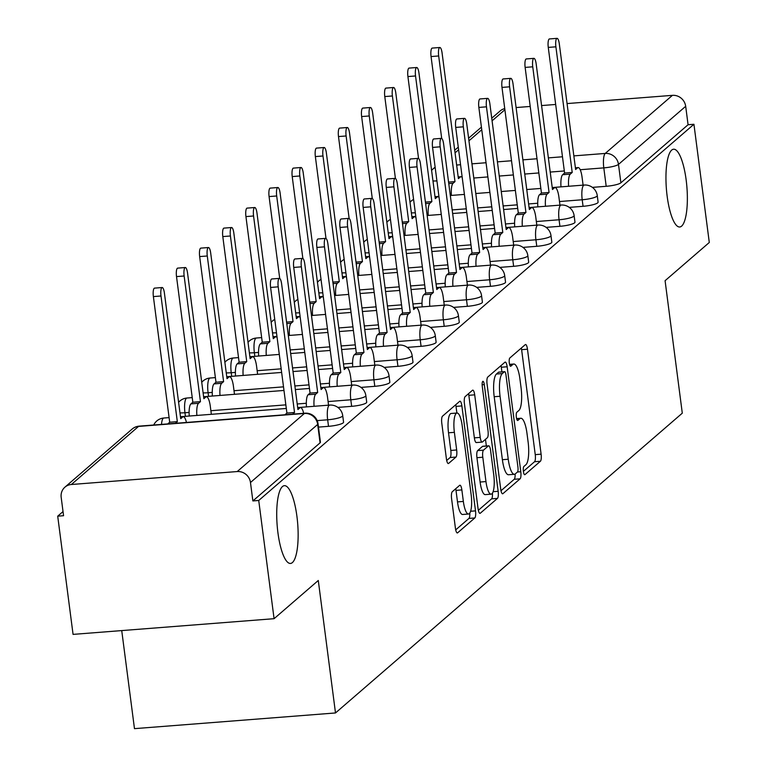 <?xml version="1.0" encoding="UTF-8"?>
<svg xmlns="http://www.w3.org/2000/svg" width="767" height="767" viewBox="0 0 767 767"><rect width="100%" height="100%" fill="white"/><g stroke="black" fill="none" stroke-linecap="round" stroke-linejoin="round"><path stroke-width="1.15" d="M523.391 471.437A4.19 1.103 85.5 0 0 524.733 474.725A4.19 1.103 85.5 0 0 524.935 474.639L540.409 461.264A5.983 1.582 85.5 0 0 541.109 454.169L527.475 349.215A5.983 1.582 85.5 0 0 525.558 344.508A5.983 1.582 85.5 0 0 525.261 344.642L509.796 358.016A4.19 1.103 85.5 0 0 509.307 362.983A4.19 1.103 85.5 0 0 510.649 366.271A4.19 1.103 85.5 0 0 510.851 366.175L512.855 364.45A19.146 5.053 85.5 0 1 513.785 364.018A19.146 5.053 85.5 0 1 519.94 379.08L521.071 387.824A19.146 5.053 85.5 0 1 518.837 410.518L516.833 412.243A4.19 1.103 85.5 0 0 516.344 417.21A4.19 1.103 85.5 0 0 517.687 420.498A4.19 1.103 85.5 0 0 517.898 420.402L519.901 418.677A19.146 5.053 85.5 0 1 520.831 418.255A19.146 5.053 85.5 0 1 526.977 433.307L528.118 442.051A19.146 5.053 85.5 0 1 525.884 464.744L523.88 466.47A4.19 1.103 85.5 0 0 523.391 471.437M296.925 516.354A39.002 10.297 85.5 0 0 284.394 485.674A39.002 10.297 85.5 0 0 277.932 532.768A39.002 10.297 85.5 0 0 290.463 563.448A39.002 10.297 85.5 0 0 296.925 516.354M686.149 179.9A39.002 10.297 85.5 0 0 673.618 149.22A39.002 10.297 85.5 0 0 667.165 196.314A39.002 10.297 85.5 0 0 679.696 226.994A39.002 10.297 85.5 0 0 686.149 179.9M452.3 491.705A5.983 1.582 85.5 0 0 451.6 498.79L455.425 528.242A5.983 1.582 85.5 0 0 457.343 532.95A5.983 1.582 85.5 0 0 457.631 532.816L474.811 517.965A5.983 1.582 85.5 0 0 475.511 510.87L461.878 405.916A5.983 1.582 85.5 0 0 459.96 401.208A5.983 1.582 85.5 0 0 459.673 401.342L442.492 416.193A5.983 1.582 85.5 0 0 441.792 423.279L446.413 458.848A5.983 1.582 85.5 0 0 448.331 463.556A5.983 1.582 85.5 0 0 448.618 463.421L455.972 457.065A5.983 1.582 85.5 0 0 456.672 449.98L454.38 432.339A16.002 4.219 85.5 0 1 457.036 413.02A16.002 4.219 85.5 0 1 462.175 425.608L471.149 494.705A16.002 4.219 85.5 0 1 468.493 514.024A16.002 4.219 85.5 0 1 463.354 501.436L461.859 489.921A5.983 1.582 85.5 0 0 459.941 485.214A5.983 1.582 85.5 0 0 459.644 485.348L452.3 491.705M693.934 124.273L709.293 242.487L665.085 280.703L682.294 413.173L335.495 712.955L318.286 580.485L274.078 618.691L258.728 500.477L693.934 124.273L688.076 124.733L685.688 106.316L618.49 164.406A12.186 2.243 172.6 0 1 603.802 167.877L580.207 169.728M500.707 489.097A5.983 1.582 85.5 0 0 502.625 493.804A5.983 1.582 85.5 0 0 502.912 493.67L520.093 478.819A5.983 1.582 85.5 0 0 520.793 471.734L507.16 366.77A5.983 1.582 85.5 0 0 505.242 362.072A5.983 1.582 85.5 0 0 504.954 362.197L487.774 377.048A5.983 1.582 85.5 0 0 487.074 384.142L500.707 489.097M497.457 498.387L480.276 513.238A5.983 1.582 85.5 0 1 479.979 513.372A5.983 1.582 85.5 0 1 478.062 508.674L464.428 403.71A5.983 1.582 85.5 0 1 465.128 396.625L472.482 390.269A5.983 1.582 85.5 0 1 472.769 390.135A5.983 1.582 85.5 0 1 474.696 394.842L480.228 437.401A5.983 1.582 85.5 0 0 482.146 442.108A5.983 1.582 85.5 0 0 482.433 441.974L487.313 437.765A5.983 1.582 85.5 0 0 488.013 430.671L482.261 386.357A4.19 1.103 85.5 0 1 482.951 381.304A4.19 1.103 85.5 0 1 484.293 384.593L498.157 491.302A5.983 1.582 85.5 0 1 497.457 498.387L491.599 498.847L478.34 510.304M274.078 618.691L73.066 634.386L57.707 516.172L63.028 511.57M121.732 630.589L134.474 728.65L335.495 712.955M258.728 500.477L252.87 500.937L250.473 482.52A12.186 11.543 -130.8 0 0 237.214 471.552L71.36 484.504A12.186 11.543 -130.8 0 0 64.927 487.16A12.186 11.543 -130.8 0 0 61.178 497.294L63.565 515.712L57.707 516.172M688.076 124.733L620.887 182.814A12.186 2.243 172.6 0 1 606.198 186.295L592.383 187.378M516.105 107.553L530.208 106.45M541.579 105.568L555.682 104.465M567.062 103.574L672.419 95.348A12.186 11.543 49.2 0 1 685.688 106.316M491.743 118.214L500.142 110.956A12.186 11.543 49.2 0 1 504.744 108.588M328.516 426.327L327.662 419.798A12.186 2.243 172.6 0 0 342.724 415.656L343.568 422.195A12.186 2.243 -7.4 0 1 328.516 426.327L318.468 427.114M351.65 406.328L350.807 399.789A12.186 2.243 172.6 0 0 365.859 395.657L366.712 402.196A12.186 2.243 -7.4 0 1 351.65 406.328L337.844 407.402M374.795 386.319L373.951 379.79A12.186 2.243 172.6 0 0 389.003 375.657L389.847 382.187A12.186 2.243 -7.4 0 1 374.795 386.319L360.989 387.402M397.939 366.319L397.085 359.79A12.186 2.243 172.6 0 0 412.138 355.648L412.991 362.187A12.186 2.243 -7.4 0 1 397.939 366.319L384.123 367.403M421.073 346.32L420.23 339.781A12.186 2.243 172.6 0 0 435.282 335.649L436.126 342.187A12.186 2.243 -7.4 0 1 421.073 346.32L407.267 347.393M444.218 326.311L443.364 319.781A12.186 2.243 172.6 0 0 458.417 315.649L459.27 322.178A12.186 2.243 -7.4 0 1 444.218 326.311L430.402 327.394M467.352 306.311L466.509 299.782A12.186 2.243 172.6 0 0 481.561 295.64L482.405 302.179A12.186 2.243 -7.4 0 1 467.352 306.311L453.546 307.394M490.497 286.312L489.643 279.773A12.186 2.243 172.6 0 0 504.696 275.641L505.549 282.179A12.186 2.243 -7.4 0 1 490.497 286.312L476.69 287.385M513.631 266.312L512.787 259.773A12.186 2.243 172.6 0 0 527.84 255.641L528.693 262.17A12.186 2.243 -7.4 0 1 513.631 266.312L499.825 267.386M536.775 246.303L535.922 239.774A12.186 2.243 172.6 0 0 550.984 235.632L551.828 242.171A12.186 2.243 -7.4 0 1 536.775 246.303L522.969 247.386M559.92 226.303L559.066 219.765A12.186 2.243 172.6 0 0 574.119 215.632L574.972 222.171A12.186 2.243 -7.4 0 1 559.92 226.303L546.104 227.377M583.054 206.304L582.211 199.765A12.186 2.243 172.6 0 0 597.263 195.633L598.107 202.162A12.186 2.243 -7.4 0 1 583.054 206.304L569.248 207.378M252.87 500.937L320.06 442.856A12.186 2.243 -7.4 0 0 320.433 442.195L318.037 423.777A12.186 2.243 172.6 0 1 317.672 424.439L250.473 482.52M523.382 471.369L534.551 461.724A5.983 1.582 85.5 0 0 535.241 454.63L521.618 349.675A5.983 1.582 85.5 0 0 521.33 348.036M501.906 371.87L501.302 367.23A5.983 1.582 85.5 0 0 501.024 365.6M500.985 490.736L514.235 479.279A5.983 1.582 85.5 0 0 515.098 474.035M517.437 472.041A4.19 1.103 85.5 0 0 517.926 467.074L505.961 374.948A4.19 1.103 85.5 0 0 504.609 371.659A4.19 1.103 85.5 0 0 504.408 371.746L502.299 373.577A19.146 5.053 85.5 0 0 500.065 396.261L508.243 459.232A19.146 5.053 85.5 0 0 514.389 474.294A19.146 5.053 85.5 0 0 515.328 473.862L517.437 472.041M498.972 372.177A4.19 1.103 85.5 0 0 498.751 372.11A4.19 1.103 85.5 0 0 498.55 372.206L504.408 371.746M514.389 474.294L508.531 474.754A19.146 5.053 85.5 0 1 502.385 459.692L494.197 396.721A19.146 5.053 85.5 0 1 496.441 374.028L498.55 372.206M476.575 442.434A5.983 1.582 85.5 0 1 476.288 442.569A5.983 1.582 85.5 0 1 474.361 437.861L468.838 395.293A5.983 1.582 85.5 0 0 468.551 393.663M485.482 439.338L486.345 445.972M485.962 481.571A16.002 4.219 85.5 0 0 491.101 494.159A16.002 4.219 85.5 0 0 493.747 474.84L490.592 450.497A5.983 1.582 85.5 0 0 488.665 445.79A5.983 1.582 85.5 0 0 488.378 445.924L483.498 450.143A5.983 1.582 85.5 0 0 482.798 457.228L485.962 481.571L480.104 482.031A16.002 4.219 85.5 0 0 485.243 494.619L491.101 494.159M483.114 446.336A5.983 1.582 85.5 0 0 482.807 446.25A5.983 1.582 85.5 0 0 482.51 446.384L488.378 445.924M480.104 482.031L476.94 457.688A5.983 1.582 85.5 0 1 477.64 450.603L482.51 446.384M491.599 498.847A5.983 1.582 85.5 0 0 492.433 493.143M468.493 514.024L462.635 514.484A16.002 4.219 85.5 0 1 457.496 501.896L456.001 490.381A5.983 1.582 85.5 0 0 455.723 488.742M457.036 413.02L451.169 413.48A16.002 4.219 85.5 0 0 448.522 432.799L454.38 432.339M446.691 460.488L450.114 457.525A5.983 1.582 85.5 0 0 450.814 450.44L448.522 432.799M456.883 413.029L456.02 406.376A5.983 1.582 85.5 0 0 455.742 404.736M455.703 529.872L468.953 518.415A5.983 1.582 85.5 0 0 469.807 513.037M448.57 182.105L454.994 181.606L453.067 183.275A12.186 3.212 85.5 0 0 451.408 195.412M462.223 177.532A12.186 3.212 85.5 0 0 460.929 176.717A12.186 3.212 85.5 0 0 460.334 176.985L458.407 178.653L442.089 53.009A7.008 1.85 85.5 0 0 439.836 47.496A7.008 1.85 85.5 0 0 438.676 55.962L454.994 181.606M441.696 138.453L431.064 56.557A7.008 1.85 -94.5 0 1 432.224 48.091L439.836 47.496M583.093 185.135L582.057 177.158A12.186 3.212 85.5 0 0 578.145 167.57A12.186 3.212 85.5 0 0 577.551 167.839L575.624 169.507L559.306 43.863A7.008 1.85 85.5 0 0 557.053 38.35A7.008 1.85 85.5 0 0 555.893 46.816L572.211 172.45L570.284 174.119A12.186 3.212 85.5 0 0 568.615 186.266M561.003 186.86A12.186 3.212 -94.5 0 1 562.662 174.713L564.589 173.045L548.271 47.41A7.008 1.85 -94.5 0 1 549.431 38.944L557.053 38.35M572.211 172.45L564.589 173.045M425.426 202.105L431.859 201.606L429.932 203.274A12.186 3.212 85.5 0 0 428.264 215.422M439.079 197.541A12.186 3.212 85.5 0 0 437.794 196.716A12.186 3.212 85.5 0 0 437.2 196.994L435.272 198.653L418.955 73.018A7.008 1.85 85.5 0 0 416.702 67.506A7.008 1.85 85.5 0 0 415.541 75.962L431.859 201.606M418.552 158.453L407.919 76.556A7.008 1.85 -94.5 0 1 409.079 68.1L416.702 67.506M402.292 222.114L408.715 221.605L406.788 223.274A12.186 3.212 85.5 0 0 405.129 235.421M415.944 217.54A12.186 3.212 85.5 0 0 414.65 216.725A12.186 3.212 85.5 0 0 414.055 216.994L412.128 218.662L395.81 93.018A7.008 1.85 85.5 0 0 393.557 87.505A7.008 1.85 85.5 0 0 392.397 95.971L408.715 221.605M395.417 178.462L384.785 96.565A7.008 1.85 -94.5 0 1 385.945 88.1L393.557 87.505M559.958 205.144L558.922 197.157A12.186 3.212 85.5 0 0 555.001 187.57A12.186 3.212 85.5 0 0 554.407 187.838L552.48 189.507L536.162 63.862A7.008 1.85 85.5 0 0 533.909 58.35A7.008 1.85 85.5 0 0 532.749 66.815L549.067 192.459L547.139 194.128A12.186 3.212 85.5 0 0 545.481 206.265M537.859 206.86A12.186 3.212 -94.5 0 1 539.527 194.722L541.454 193.054L525.136 67.41A7.008 1.85 -94.5 0 1 526.296 58.944L533.909 58.35M549.067 192.459L541.454 193.054M536.814 225.143L535.778 217.157A12.186 3.212 85.5 0 0 531.867 207.569A12.186 3.212 85.5 0 0 531.272 207.847L529.345 209.506L513.027 83.871A7.008 1.85 85.5 0 0 510.774 78.359A7.008 1.85 85.5 0 0 509.614 86.815L525.932 212.459L524.005 214.127A12.186 3.212 85.5 0 0 522.337 226.275M514.724 226.869A12.186 3.212 -94.5 0 1 516.383 214.722L518.31 213.053L501.992 87.409A7.008 1.85 -94.5 0 1 503.152 78.953L510.774 78.359M525.932 212.459L518.31 213.053M379.147 242.113L385.58 241.615L383.644 243.283A12.186 3.212 85.5 0 0 381.985 255.421M392.8 237.54A12.186 3.212 85.5 0 0 391.515 236.725A12.186 3.212 85.5 0 0 390.921 236.993L388.984 238.662L372.666 113.017A7.008 1.85 85.5 0 0 370.423 107.505A7.008 1.85 85.5 0 0 369.263 115.97L385.58 241.615M372.273 198.461L361.64 116.565A7.008 1.85 -94.5 0 1 362.801 108.099L370.423 107.505M356.013 262.113L362.436 261.614L360.509 263.282A12.186 3.212 85.5 0 0 358.851 275.43M369.665 257.549A12.186 3.212 85.5 0 0 368.371 256.724A12.186 3.212 85.5 0 0 367.776 257.003L365.849 258.661L349.531 133.027A7.008 1.85 85.5 0 0 347.278 127.514A7.008 1.85 85.5 0 0 346.118 135.97L362.436 261.614M349.138 218.461L338.496 136.564A7.008 1.85 -94.5 0 1 339.656 128.108L347.278 127.514M332.868 282.122L339.302 281.614L337.365 283.282A12.186 3.212 85.5 0 0 335.706 295.429M346.521 277.549A12.186 3.212 85.5 0 0 345.227 276.734A12.186 3.212 85.5 0 0 344.632 277.002L342.705 278.67L326.387 153.026A7.008 1.85 85.5 0 0 324.144 147.513A7.008 1.85 85.5 0 0 322.984 155.979L339.302 281.614M325.994 238.47L315.362 156.573A7.008 1.85 -94.5 0 1 316.522 148.108L324.144 147.513M513.679 245.143L512.644 237.166A12.186 3.212 85.5 0 0 508.722 227.578A12.186 3.212 85.5 0 0 508.128 227.847L506.201 229.515L489.883 103.871A7.008 1.85 85.5 0 0 487.63 98.358A7.008 1.85 85.5 0 0 486.47 106.824L502.788 232.459L500.861 234.127A12.186 3.212 85.5 0 0 499.202 246.274M491.58 246.869A12.186 3.212 -94.5 0 1 493.239 234.721L495.175 233.053L478.857 107.418A7.008 1.85 -94.5 0 1 480.017 98.953L487.63 98.358M502.788 232.459L495.175 233.053M490.535 265.142L489.499 257.166A12.186 3.212 85.5 0 0 485.588 247.578A12.186 3.212 85.5 0 0 484.993 247.846L483.066 249.515L466.748 123.87A7.008 1.85 85.5 0 0 464.495 118.358A7.008 1.85 85.5 0 0 463.335 126.823L479.653 252.468L477.726 254.126A12.186 3.212 85.5 0 0 476.058 266.274M468.445 266.868A12.186 3.212 -94.5 0 1 470.104 254.73L472.031 253.062L455.713 127.418A7.008 1.85 -94.5 0 1 456.873 118.952L464.495 118.358M479.653 252.468L472.031 253.062M467.4 285.151L466.355 277.165A12.186 3.212 85.5 0 0 462.443 267.578A12.186 3.212 85.5 0 0 461.849 267.846L459.922 269.514L443.604 143.88A7.008 1.85 85.5 0 0 441.351 138.367A7.008 1.85 85.5 0 0 440.191 146.823L456.509 272.467L454.582 274.135A12.186 3.212 85.5 0 0 452.923 286.283M445.301 286.877A12.186 3.212 -94.5 0 1 446.96 274.73L448.887 273.062L432.569 147.417A7.008 1.85 -94.5 0 1 433.729 138.961L441.351 138.367M456.509 272.467L448.887 273.062M309.734 302.121L316.157 301.623L314.23 303.291A12.186 3.212 85.5 0 0 312.562 315.429M323.386 297.548A12.186 3.212 85.5 0 0 322.092 296.733A12.186 3.212 85.5 0 0 321.498 297.002L319.571 298.67L303.253 173.026A7.008 1.85 85.5 0 0 301 167.513A7.008 1.85 85.5 0 0 299.839 175.979L316.157 301.623M302.86 258.469L292.217 176.573A7.008 1.85 -94.5 0 1 293.377 168.107L301 167.513M444.256 305.151L443.221 297.174A12.186 3.212 85.5 0 0 439.309 287.587A12.186 3.212 85.5 0 0 438.714 287.855L436.778 289.523L420.46 163.879A7.008 1.85 85.5 0 0 418.216 158.366A7.008 1.85 85.5 0 0 417.056 166.832L433.374 292.467L431.438 294.135A12.186 3.212 85.5 0 0 429.779 306.282M422.157 306.877A12.186 3.212 -94.5 0 1 423.825 294.729L425.752 293.061L409.434 167.427A7.008 1.85 -94.5 0 1 410.594 158.961L418.216 158.366M433.374 292.467L425.752 293.061M286.59 322.121L293.013 321.622L291.086 323.291A12.186 3.212 85.5 0 0 289.427 335.438M300.242 317.557A12.186 3.212 85.5 0 0 298.948 316.733A12.186 3.212 85.5 0 0 298.353 317.011L296.426 318.669L280.108 193.035A7.008 1.85 85.5 0 0 277.855 187.522A7.008 1.85 85.5 0 0 276.695 195.978L293.013 321.622M279.715 278.469L269.083 196.573A7.008 1.85 -94.5 0 1 270.243 188.116L277.855 187.522M421.121 325.15L420.076 317.174A12.186 3.212 85.5 0 0 416.165 307.586A12.186 3.212 85.5 0 0 415.57 307.855L413.643 309.523L397.325 183.879A7.008 1.85 85.5 0 0 395.072 178.366A7.008 1.85 85.5 0 0 393.912 186.832L410.23 312.476L408.303 314.134A12.186 3.212 85.5 0 0 406.644 326.282M399.022 326.876A12.186 3.212 -94.5 0 1 400.681 314.729L402.608 313.07L386.29 187.426A7.008 1.85 -94.5 0 1 387.45 178.96L395.072 178.366M410.23 312.476L402.608 313.07M258.671 356.032A12.186 3.212 -94.5 0 1 260.329 343.884L262.256 342.216L269.879 341.622L267.951 343.29A12.186 3.212 85.5 0 0 266.283 355.437M277.098 337.557A12.186 3.212 85.5 0 0 275.813 336.742A12.186 3.212 85.5 0 0 275.219 337.01L273.292 338.678L256.974 213.034A7.008 1.85 85.5 0 0 254.721 207.521A7.008 1.85 85.5 0 0 253.561 215.987L269.879 341.622M262.256 342.216L245.939 216.582A7.008 1.85 -94.5 0 1 247.099 208.116L254.721 207.521M397.977 345.16L396.942 337.173A12.186 3.212 85.5 0 0 393.02 327.586A12.186 3.212 85.5 0 0 392.426 327.854L390.499 329.522L374.181 203.888A7.008 1.85 85.5 0 0 371.928 198.375A7.008 1.85 85.5 0 0 370.768 206.831L387.086 332.475L385.159 334.144A12.186 3.212 85.5 0 0 383.5 346.291M375.878 346.885A12.186 3.212 -94.5 0 1 377.546 334.738L379.473 333.07L363.155 207.426A7.008 1.85 -94.5 0 1 364.315 198.969L371.928 198.375M387.086 332.475L379.473 333.07M235.527 376.031A12.186 3.212 -94.5 0 1 237.185 363.894L239.122 362.225L246.734 361.631L244.807 363.29A12.186 3.212 85.5 0 0 243.149 375.437M257.626 374.306L256.59 366.329A12.186 3.212 85.5 0 0 252.669 356.741A12.186 3.212 85.5 0 0 252.075 357.01L250.147 358.678L233.83 233.034A7.008 1.85 85.5 0 0 231.576 227.521A7.008 1.85 85.5 0 0 230.416 235.987L246.734 361.631M239.122 362.225L222.804 236.581A7.008 1.85 -94.5 0 1 223.964 228.115L231.576 227.521M374.833 365.159L373.797 357.182A12.186 3.212 85.5 0 0 369.886 347.595A12.186 3.212 85.5 0 0 369.291 347.863L367.364 349.531L351.046 223.887A7.008 1.85 85.5 0 0 348.793 218.374A7.008 1.85 85.5 0 0 347.633 226.84L363.951 352.475L362.024 354.143A12.186 3.212 85.5 0 0 360.356 366.29M352.743 366.885A12.186 3.212 -94.5 0 1 354.402 354.738L356.329 353.069L340.011 227.435A7.008 1.85 -94.5 0 1 341.171 218.969L348.793 218.374M363.951 352.475L356.329 353.069M212.392 396.04A12.186 3.212 -94.5 0 1 214.051 383.893L215.978 382.225L223.6 381.63L221.673 383.299A12.186 3.212 85.5 0 0 220.004 395.446M234.481 394.315L233.446 386.328A12.186 3.212 85.5 0 0 229.534 376.741A12.186 3.212 85.5 0 0 228.94 377.009L227.013 378.677L210.695 253.043A7.008 1.85 85.5 0 0 208.442 247.53A7.008 1.85 85.5 0 0 207.282 255.986L223.6 381.63M215.978 382.225L199.66 256.581A7.008 1.85 -94.5 0 1 200.82 248.125L208.442 247.53M351.698 385.159L350.663 377.182A12.186 3.212 85.5 0 0 346.742 367.594A12.186 3.212 85.5 0 0 346.147 367.863L344.22 369.531L327.902 243.887A7.008 1.85 85.5 0 0 325.649 238.374A7.008 1.85 85.5 0 0 324.489 246.84L340.807 372.484L338.88 374.143A12.186 3.212 85.5 0 0 337.221 386.29M329.599 386.884A12.186 3.212 -94.5 0 1 331.267 374.737L333.194 373.078L316.876 247.434A7.008 1.85 -94.5 0 1 318.037 238.968L325.649 238.374M340.807 372.484L333.194 373.078M189.248 416.04A12.186 3.212 -94.5 0 1 190.906 403.893L192.833 402.224L200.455 401.63L198.528 403.298A12.186 3.212 85.5 0 0 196.87 415.446M211.347 414.314L210.311 406.337A12.186 3.212 85.5 0 0 206.39 396.75A12.186 3.212 85.5 0 0 205.796 397.018L203.869 398.687L187.551 273.042A7.008 1.85 85.5 0 0 185.298 267.53A7.008 1.85 85.5 0 0 184.138 275.995L200.455 401.63M192.833 402.224L176.515 276.59A7.008 1.85 -94.5 0 1 177.685 268.124L185.298 267.53M328.554 405.168L327.519 397.181A12.186 3.212 85.5 0 0 323.607 387.594A12.186 3.212 85.5 0 0 323.012 387.862L321.085 389.531L304.767 263.896A7.008 1.85 85.5 0 0 302.514 258.383A7.008 1.85 85.5 0 0 301.354 266.839L317.672 392.483L315.745 394.152A12.186 3.212 85.5 0 0 314.077 406.299M306.464 406.893A12.186 3.212 -94.5 0 1 308.123 394.746L310.05 393.078L293.732 267.434A7.008 1.85 -94.5 0 1 294.892 258.978L302.514 258.383M317.672 392.483L310.05 393.078M167.752 423.911A12.186 3.212 -94.5 0 1 167.772 423.902L169.699 422.233L177.321 421.639L175.384 423.298A12.186 3.212 85.5 0 0 175.375 423.317M186.467 422.454A12.186 3.212 85.5 0 0 183.255 416.749A12.186 3.212 85.5 0 0 182.661 417.018L180.724 418.686L164.406 293.042A7.008 1.85 85.5 0 0 162.163 287.529A7.008 1.85 85.5 0 0 161.003 295.995L177.321 421.639M169.699 422.233L153.381 296.589A7.008 1.85 -94.5 0 1 154.541 288.124L162.163 287.529M303.684 413.298A12.186 3.212 85.5 0 0 300.463 407.593A12.186 3.212 85.5 0 0 299.868 407.871L297.941 409.54L281.623 283.895A7.008 1.85 85.5 0 0 279.37 278.383A7.008 1.85 85.5 0 0 278.21 286.839L294.528 412.483L292.601 414.151A12.186 3.212 85.5 0 0 292.582 414.17M284.96 414.765A12.186 3.212 -94.5 0 1 284.979 414.746L286.916 413.077L270.598 287.443A7.008 1.85 -94.5 0 1 271.758 278.977L279.37 278.383M294.528 412.483L286.916 413.077M237.214 471.552L304.403 413.471L138.549 426.414L71.36 484.504M606.198 186.295L603.802 167.877A12.186 3.212 85.5 0 1 605.23 153.438L672.419 95.348M564.32 170.964L550.217 172.067M538.837 172.949L524.733 174.051M513.363 174.943L499.259 176.046M487.879 176.928L473.776 178.03M456.643 165.039L460.555 164.732M471.935 163.841L486.038 162.738M497.419 161.856L511.522 160.754M522.893 159.862L536.996 158.759M548.376 157.877L562.479 156.775M573.85 155.883L605.23 153.438A12.186 11.543 49.2 0 1 618.49 164.406L620.887 182.814M504.897 109.748L492.088 120.812M481.753 129.748L468.944 140.821M458.618 149.747L455.052 152.825M342.724 415.656A12.186 12.186 0 0 0 329.685 405.081A12.186 3.212 -94.5 0 0 329.091 405.35A12.186 3.212 -94.5 0 0 327.662 419.798L317.183 420.613M365.859 395.657A12.186 12.186 0 0 0 352.82 385.072A12.186 3.212 -94.5 0 0 352.226 385.35A12.186 3.212 -94.5 0 0 350.807 399.789L328.084 401.563M306.321 403.26L297.222 403.979M285.842 404.861L210.877 410.719M189.113 412.416L184.952 412.742A12.186 2.243 172.6 0 1 179.977 412.876M185.413 416.337L184.952 412.742A12.186 3.212 -94.5 0 1 186.371 398.294A12.186 3.212 85.5 0 1 186.966 398.025A12.186 12.186 0 0 0 178.606 402.311M389.003 375.657A12.186 12.186 0 0 0 375.964 365.073A12.186 3.212 -94.5 0 0 375.37 365.341A12.186 3.212 -94.5 0 0 373.951 379.79L351.228 381.563M329.465 383.26L320.357 383.97M308.986 384.861L294.883 385.964M283.502 386.846L234.012 390.71M212.248 392.407L208.087 392.733A12.186 2.243 172.6 0 1 203.111 392.877M208.557 396.338L208.087 392.733A12.186 3.212 -94.5 0 1 209.516 378.294A12.186 3.212 85.5 0 1 210.11 378.016A12.186 12.186 0 0 0 201.74 382.311M412.138 355.648A12.186 12.186 0 0 0 399.108 345.073A12.186 3.212 -94.5 0 0 398.514 345.342A12.186 3.212 -94.5 0 0 397.085 359.79L374.373 361.564M352.599 363.261L343.501 363.97M332.121 364.862L318.017 365.955M306.647 366.847L292.543 367.949M281.163 368.831L257.156 370.71M235.392 372.407L231.231 372.733A12.186 2.243 172.6 0 1 226.255 372.867M231.701 376.338L231.231 372.733A12.186 3.212 -94.5 0 1 232.65 358.285A12.186 3.212 85.5 0 1 233.245 358.016A12.186 12.186 0 0 0 224.884 362.302M435.282 335.649A12.186 12.186 0 0 0 422.243 325.064A12.186 3.212 -94.5 0 0 421.649 325.342A12.186 3.212 -94.5 0 0 420.23 339.781L397.507 341.555M375.744 343.252L366.636 343.971M355.265 344.853L341.162 345.955M329.781 346.847L315.678 347.94M304.307 348.832L290.204 349.934M258.527 352.408L254.366 352.734A12.186 2.243 172.6 0 1 249.39 352.868M254.836 356.329L254.366 352.734A12.186 3.212 -94.5 0 1 255.794 338.285A12.186 3.212 85.5 0 1 256.389 338.017A12.186 12.186 0 0 0 248.019 342.303M458.417 315.649A12.186 12.186 0 0 0 445.387 305.065A12.186 3.212 -94.5 0 0 444.793 305.333A12.186 3.212 -94.5 0 0 443.364 319.781L420.652 321.555M398.878 323.252L389.78 323.962M378.399 324.853L364.296 325.956M352.925 326.838L338.822 327.94M327.442 328.832L313.339 329.935M481.561 295.64A12.186 12.186 0 0 0 468.522 285.065A12.186 3.212 -94.5 0 0 467.928 285.334A12.186 3.212 -94.5 0 0 466.509 299.782L443.786 301.556M422.023 303.253L412.924 303.962M401.544 304.854L387.44 305.947M376.06 306.838L361.957 307.941M350.586 308.823L336.483 309.926M504.696 275.641A12.186 12.186 0 0 0 491.666 265.056A12.186 3.212 -94.5 0 0 491.072 265.334A12.186 3.212 -94.5 0 0 489.643 279.773L466.93 281.547M445.167 283.244L436.059 283.963M424.688 284.845L410.585 285.947M399.204 286.839L385.101 287.941M373.721 288.823L359.618 289.926M527.84 255.641A12.186 12.186 0 0 0 514.801 245.056A12.186 3.212 -94.5 0 0 514.206 245.325A12.186 3.212 -94.5 0 0 512.787 259.773L490.065 261.547M468.301 263.244L459.203 263.953M447.823 264.845L433.719 265.948M422.349 266.83L408.236 267.932M396.865 268.824L382.762 269.926M550.984 235.632A12.186 12.186 0 0 0 537.945 225.057A12.186 3.212 -94.5 0 0 537.351 225.325A12.186 3.212 -94.5 0 0 535.922 239.774L513.209 241.547M491.446 243.244L482.338 243.954M470.967 244.846L456.864 245.939M445.483 246.83L431.38 247.933M420.009 248.815L405.896 249.917M574.119 215.632A12.186 12.186 0 0 0 561.08 205.048A12.186 3.212 -94.5 0 0 560.485 205.326A12.186 3.212 -94.5 0 0 559.066 219.765L536.354 221.538M514.58 223.235L505.482 223.954M494.101 224.836L479.998 225.939M468.627 226.831L454.524 227.933M443.144 228.815L429.041 229.918M597.263 195.633A12.186 12.186 0 0 0 584.224 185.048A12.186 3.212 -94.5 0 0 583.629 185.317A12.186 3.212 -94.5 0 0 582.211 199.765L559.488 201.539M537.725 203.236L528.616 203.945M517.246 204.837L503.142 205.94M491.762 206.822L477.659 207.924M466.288 208.816L452.185 209.918M415.321 212.785A12.186 2.243 172.6 0 1 411.371 212.852M392.186 232.785A12.186 2.243 172.6 0 1 388.236 232.852M369.042 252.784A12.186 2.243 172.6 0 1 365.092 252.851M345.907 272.793A12.186 2.243 172.6 0 1 341.957 272.86M322.763 292.793A12.186 2.243 172.6 0 1 318.813 292.86M299.629 312.792A12.186 2.243 172.6 0 1 295.678 312.859M276.484 332.801A12.186 2.243 172.6 0 1 272.534 332.868M161.521 424.4A12.186 3.212 -94.5 0 1 163.237 418.293A12.186 3.212 85.5 0 1 163.831 418.025A12.186 12.186 0 0 0 153.736 425.004M436.922 180.897A12.186 2.243 172.6 0 1 432.971 180.964M320.06 442.856L317.672 424.439A12.186 11.543 49.2 0 0 304.403 413.471A12.186 3.212 -94.5 0 1 304.998 413.202L139.143 426.145A12.186 12.186 0 0 0 132.125 429.079L64.927 487.16M132.125 429.079A12.186 11.543 -130.8 0 1 138.549 426.414A12.186 3.212 -94.5 0 1 139.143 426.145M435.186 167.542A12.186 11.543 -130.8 0 0 432.943 169.047A12.186 12.186 0 0 0 431.6 170.399M516.69 418.926L519.901 418.677M509.643 364.699L512.855 364.45M521.618 349.675L527.475 349.215M535.241 454.63L541.109 454.169M534.551 461.724L540.409 461.264M501.302 367.23L507.16 366.77M517.485 471.993L520.793 471.734M514.235 479.279L520.093 478.819M502.318 493.718L502.912 493.67M496.441 374.028L502.299 373.577M494.197 396.721L500.065 396.261M502.385 459.692L508.243 459.232M479.672 513.286L480.276 513.238M468.838 395.293L474.696 394.842M474.361 437.861L480.228 437.401M482.136 384.766L484.293 384.593M493.095 491.695L498.157 491.302M477.64 450.603L483.498 450.143M476.94 457.688L482.798 457.228M456.001 490.381L461.859 489.921M457.496 501.896L463.354 501.436M450.814 450.44L456.672 449.98M450.114 457.525L455.972 457.065M448.024 463.469L448.618 463.421M456.02 406.376L461.878 405.916M470.593 511.253L475.511 510.87M468.953 518.415L474.811 517.965M457.036 532.864L457.631 532.816M448.762 183.61L453.067 183.275M458.215 177.158L460.334 176.985M431.064 56.557L438.676 55.962M577.551 167.839L575.423 168.002M570.284 174.119L562.662 174.713M555.893 46.816L548.271 47.41M425.627 203.61L429.932 203.274M435.071 197.157L437.2 196.994M407.919 76.556L415.541 75.962M402.483 223.609L406.788 223.274M411.937 217.157L414.055 216.994M384.785 96.565L392.397 95.971M554.407 187.838L552.288 188.001M547.139 194.128L539.527 194.722M532.749 66.815L525.136 67.41M531.272 207.847L529.144 208.01M524.005 214.127L516.383 214.722M509.614 86.815L501.992 87.409M379.349 243.618L383.644 243.283M388.792 237.166L390.921 236.993M361.64 116.565L369.263 115.97M356.204 263.618L360.509 263.282M365.658 257.166L367.776 257.003M338.496 136.564L346.118 135.97M333.06 283.617L337.365 283.282M342.513 277.165L344.632 277.002M315.362 156.573L322.984 155.979M508.128 227.847L506.009 228.01M500.861 234.127L493.239 234.721M486.47 106.824L478.857 107.418M484.993 247.846L482.865 248.009M477.726 254.126L470.104 254.73M463.335 126.823L455.713 127.418M461.849 267.846L459.73 268.019M454.582 274.135L446.96 274.73M440.191 146.823L432.569 147.417M309.926 303.627L314.23 303.291M319.369 297.165L321.498 297.002M292.217 176.573L299.839 175.979M438.714 287.855L436.586 288.018M431.438 294.135L423.825 294.729M417.056 166.832L409.434 167.427M286.781 323.626L291.086 323.291M296.235 317.174L298.353 317.011M269.083 196.573L276.695 195.978M415.57 307.855L413.451 308.018M408.303 314.134L400.681 314.729M393.912 186.832L386.29 187.426M260.329 343.884L267.951 343.29M273.09 337.173L275.219 337.01M245.939 216.582L253.561 215.987M392.426 327.854L390.307 328.027M385.159 334.144L377.546 334.738M370.768 206.831L363.155 207.426M237.185 363.894L244.807 363.29M249.956 357.173L252.075 357.01M222.804 236.581L230.416 235.987M369.291 347.863L367.163 348.026M362.024 354.143L354.402 354.738M347.633 226.84L340.011 227.435M214.051 383.893L221.673 383.299M226.811 377.182L228.94 377.009M199.66 256.581L207.282 255.986M346.147 367.863L344.028 368.026M338.88 374.143L331.267 374.737M324.489 246.84L316.876 247.434M190.906 403.893L198.528 403.298M203.677 397.181L205.796 397.018M176.515 276.59L184.138 275.995M323.012 387.862L320.884 388.035M315.745 394.152L308.123 394.746M301.354 266.839L293.732 267.434M167.772 423.902L175.384 423.298M180.533 417.181L182.661 417.018M153.381 296.589L161.003 295.995M299.868 407.871L297.749 408.034M292.601 414.151L284.979 414.746M278.21 286.839L270.598 287.443M413.586 199.391A12.186 12.186 0 0 0 410 202.287M435.014 196.697L438.935 196.39M450.306 195.499L464.409 194.406M475.789 193.514L489.892 192.412M501.263 191.52L515.376 190.427M526.747 189.535L540.85 188.433M552.23 187.551L584.224 185.048M390.441 219.391A12.186 12.186 0 0 0 386.865 222.286M411.869 216.697L415.791 216.39M427.171 215.508L441.274 214.405M452.645 213.514L466.748 212.411M478.129 211.529L492.232 210.426M503.612 209.535L517.715 208.432M529.086 207.55L561.08 205.048M367.307 239.4A12.186 12.186 0 0 0 363.721 242.295M388.735 236.706L392.656 236.399M404.027 235.507L418.13 234.405M429.51 233.523L443.614 232.42M454.984 231.529L469.088 230.426M480.468 229.544L494.571 228.441M505.952 227.55L537.945 225.057M344.162 259.399A12.186 12.186 0 0 0 340.586 262.295M365.591 256.705L369.512 256.399M380.892 255.507L394.995 254.414M406.366 253.522L420.469 252.42M431.85 251.528L445.953 250.435M457.324 249.543L471.427 248.441M482.807 247.559L514.801 245.056M321.028 279.399A12.186 12.186 0 0 0 317.442 282.294M342.456 276.705L346.377 276.398M357.748 275.516L371.851 274.413M383.232 273.522L397.335 272.419M408.706 271.537L422.809 270.435M434.189 269.543L448.292 268.44M459.663 267.558L491.666 265.056M297.884 299.408A12.186 12.186 0 0 0 294.298 302.303M319.312 296.714L323.233 296.407M334.613 295.516L348.717 294.413M360.087 293.531L374.191 292.428M385.571 291.537L399.674 290.434M411.045 289.552L425.148 288.45M436.528 287.558L468.522 285.065M274.749 319.408A12.186 12.186 0 0 0 271.163 322.303M296.177 316.713L300.098 316.407M311.469 315.515L325.572 314.412M336.953 313.53L351.056 312.428M362.427 311.536L376.53 310.443M387.91 309.552L402.013 308.449M413.384 307.557L445.387 305.065M256.389 338.017L261.662 337.605M273.033 336.713L276.954 336.406M288.325 335.524L302.438 334.422M313.808 333.53L327.912 332.427M339.292 331.545L353.395 330.443M364.766 329.551L378.869 328.449M390.25 327.567L422.243 325.064M233.245 358.016L238.518 357.604M249.898 356.722L279.293 354.421M290.664 353.539L304.777 352.437M316.148 351.545L330.251 350.442M341.631 349.56L355.735 348.458M367.105 347.566L399.108 345.073M210.11 378.016L215.383 377.604M226.754 376.722L281.633 372.436M293.004 371.544L307.116 370.451M318.487 369.56L332.59 368.457M343.971 367.566L375.964 365.073M186.966 398.025L192.239 397.613M203.61 396.721L283.972 390.451M295.343 389.559L309.456 388.457M320.827 387.575L352.82 385.072M163.831 418.025L169.095 417.612M180.475 416.721L286.312 408.466M297.692 407.574L329.685 405.081M318.037 423.777A12.186 12.186 0 0 0 304.998 413.202M481.417 127.14L468.608 138.213M458.273 147.149L454.716 150.217M435.138 167.148L432.943 169.047M516.594 418.581L520.831 418.255M509.556 364.354L513.785 364.018M498.751 372.11L504.609 371.659M476.288 442.569L482.146 442.108M482.807 446.25L488.665 445.79M458.187 176.928L460.929 176.717M578.145 167.57L575.394 167.781M435.042 196.937L437.794 196.716M411.908 216.936L414.65 216.725M555.001 187.57L552.259 187.781M531.867 207.569L529.115 207.79M388.764 236.936L391.515 236.725M365.629 256.945L368.371 256.724M342.485 276.945L345.227 276.734M508.722 227.578L505.98 227.789M485.588 247.578L482.836 247.789M462.443 267.578L459.701 267.798M319.34 296.944L322.092 296.733M439.309 287.587L436.557 287.798M296.206 316.953L298.948 316.733M416.165 307.586L413.423 307.797M273.062 336.953L275.813 336.742M393.02 327.586L390.278 327.806M249.927 356.952L252.669 356.741M369.886 347.595L367.134 347.806M226.783 376.961L229.534 376.741M346.742 367.594L344 367.805M203.648 396.961L206.39 396.75M323.607 387.594L320.855 387.814M180.504 416.96L183.255 416.749M300.463 407.593L297.721 407.814"/></g></svg>
